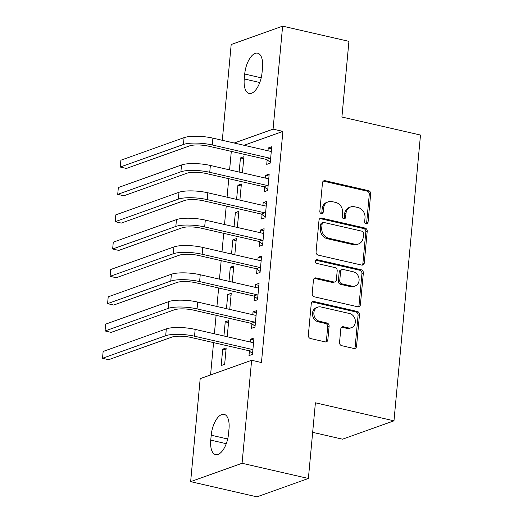 <?xml version="1.0" encoding="UTF-8"?>
<svg xmlns="http://www.w3.org/2000/svg" width="523" height="523" viewBox="0 0 523 523"><rect width="100%" height="100%" fill="white"/><g stroke="black" fill="none" stroke-linecap="round" stroke-linejoin="round"><path stroke-width="0.78" d="M366.178 223.877A1.948 1.661 70.3 0 0 368.042 222.386L370.683 193.896A2.778 2.373 70.3 0 0 368.519 190.66L325.129 180.71A2.778 2.373 70.3 0 0 323.946 180.775A2.778 2.373 70.3 0 0 322.475 182.841L319.828 211.331A1.948 1.661 70.3 0 0 323.207 212.109L323.547 208.422A8.898 7.597 70.3 0 1 328.267 201.806A8.898 7.597 70.3 0 1 332.059 201.61L335.674 202.434A8.898 7.597 70.3 0 1 342.591 212.789L342.245 216.476A1.948 1.661 70.3 0 0 345.625 217.248L345.965 213.561A8.898 7.597 70.3 0 1 350.685 206.945A8.898 7.597 70.3 0 1 354.476 206.748L358.092 207.579A8.898 7.597 70.3 0 1 365.008 217.928L364.668 221.615A1.948 1.661 70.3 0 0 366.178 223.877M366.244 223.89A1.948 1.661 70.3 0 0 366.649 222.883L369.29 194.393A2.778 2.373 70.3 0 0 367.133 191.156L323.744 181.206A2.778 2.373 70.3 0 0 323.299 181.154M321.41 213.613A1.948 1.661 70.3 0 0 321.815 212.606L322.155 208.919L323.547 208.422M343.827 218.751A1.948 1.661 70.3 0 0 344.232 217.745L344.572 214.057L345.965 213.561M339.545 342.454A2.778 2.373 70.3 0 0 341.709 345.683L353.881 348.475A2.778 2.373 70.3 0 0 355.065 348.416A2.778 2.373 70.3 0 0 356.542 346.35L359.478 314.702A2.778 2.373 70.3 0 0 357.314 311.466L313.924 301.523A2.778 2.373 70.3 0 0 312.741 301.581A2.778 2.373 70.3 0 0 311.263 303.647L308.328 335.295A2.778 2.373 70.3 0 0 310.492 338.531L325.195 341.898A2.778 2.373 70.3 0 0 326.378 341.839A2.778 2.373 70.3 0 0 327.856 339.773L329.111 326.228A2.778 2.373 70.3 0 0 326.947 322.992L319.658 321.325A7.44 6.348 70.3 0 1 313.911 314.486A7.44 6.348 70.3 0 1 317.821 307.145A7.44 6.348 70.3 0 1 320.991 306.975L349.554 313.525A7.44 6.348 70.3 0 1 355.3 320.357A7.44 6.348 70.3 0 1 351.391 327.705A7.44 6.348 70.3 0 1 348.22 327.869L343.461 326.777A2.778 2.373 70.3 0 0 342.277 326.842A2.778 2.373 70.3 0 0 340.8 328.908L339.545 342.454M251.628 360.275L242.071 463.273L190.64 481.65L200.191 378.652L251.628 360.275L261.454 362.531L282.891 131.397L273.071 129.148L234.206 143.027M222.301 140.301L231.186 44.52L282.623 26.15L348.933 41.35L341.911 117.028L420.492 135.045L393.982 420.819L315.402 402.802L308.38 478.48L242.071 463.273M282.623 26.15L273.071 129.148M361.615 265.076A2.778 2.373 70.3 0 0 362.805 265.011A2.778 2.373 70.3 0 0 364.276 262.945L367.211 231.303A2.778 2.373 70.3 0 0 365.054 228.067L321.665 218.124A2.778 2.373 70.3 0 0 320.475 218.183A2.778 2.373 70.3 0 0 319.004 220.248L316.069 251.896A2.778 2.373 70.3 0 0 318.226 255.126L361.615 265.076M363.348 273.006L360.406 304.648A2.778 2.373 70.3 0 1 358.935 306.713A2.778 2.373 70.3 0 1 357.752 306.779L314.362 296.829A2.778 2.373 70.3 0 1 312.198 293.593L313.454 280.053A2.778 2.373 70.3 0 1 314.931 277.988A2.778 2.373 70.3 0 1 316.114 277.922L333.713 281.956A2.778 2.373 70.3 0 0 334.897 281.897A2.778 2.373 70.3 0 0 336.367 279.831L337.204 270.842A2.778 2.373 70.3 0 0 335.04 267.613L316.722 263.409A1.948 1.661 70.3 0 1 317.069 259.656L361.184 269.77A2.778 2.373 70.3 0 1 363.348 273.006L361.955 273.503L359.02 305.144L360.406 304.648M312.662 432.338L342.545 439.189L393.982 420.819M251.936 323.868L251.524 328.3L254.995 327.065L256.518 310.669L253.04 311.911L252.786 314.696M227.217 336.734L228.714 320.599L225.236 321.841L223.929 335.982M257.002 269.227L256.59 273.66L260.068 272.424L261.585 256.028L258.114 257.27L257.852 260.055M232.284 282.093L233.781 265.959L230.31 267.201L228.996 281.341M262.069 214.587L261.657 219.019L265.135 217.784L266.658 201.388L263.18 202.63L262.919 205.415M237.357 227.453L238.854 211.318L235.376 212.56L234.062 226.701M267.142 159.946L266.73 164.379L270.201 163.137L271.725 146.747L268.247 147.989L267.992 150.774M242.424 172.812L243.921 156.678L240.443 157.92L239.135 172.06M282.891 131.397L244.032 145.283M231.31 151.376L229.59 169.87M228.773 178.696L227.06 197.191M226.237 206.016L224.524 224.511M223.707 233.336L221.987 251.831M221.17 260.657L219.457 279.151M218.634 287.977L216.921 306.471M216.104 315.297L214.384 333.792M213.567 342.617L210.566 374.945M239.887 200.132L241.384 183.998L237.913 185.24L236.599 199.381M264.605 187.267L264.193 191.699L267.671 190.457L269.188 174.067L265.717 175.31L265.455 178.095M234.82 254.773L236.318 238.638L232.84 239.88L231.532 254.021M259.539 241.907L259.127 246.34L262.598 245.104L264.122 228.708L260.644 229.95L260.389 232.735M229.754 309.413L231.251 293.279L227.773 294.521L226.459 308.662M254.466 296.548L254.054 300.98L257.532 299.744L259.055 283.348L255.577 284.59L255.316 287.375M222.706 349.161L221.183 365.557L224.661 364.315L226.178 347.919L222.706 349.161L225.995 349.92M249.399 351.188L248.987 355.627L252.465 354.385L253.982 337.989L250.51 339.231L250.249 342.016M228.544 433.77A18.135 8.296 102.9 0 1 215.6 454.618A18.135 8.296 102.9 0 1 210.756 440.124L211.207 435.208A18.135 8.296 102.9 0 1 224.158 414.353A18.135 8.296 102.9 0 1 229.002 428.847L228.544 433.77M308.38 478.48L256.943 496.85L190.64 481.65M244.712 74.031A18.135 8.296 102.9 0 1 257.662 53.176A18.135 8.296 102.9 0 1 262.507 67.676L262.056 72.592A18.135 8.296 102.9 0 1 249.105 93.447A18.135 8.296 102.9 0 1 244.261 78.947L244.712 74.031L261.199 77.809M240.443 157.92L243.738 158.672M268.247 147.989L271.542 148.741M237.913 185.24L241.201 185.992M265.717 175.31L269.005 176.061M235.376 212.56L238.665 213.312M263.18 202.63L266.469 203.382M232.84 239.88L236.135 240.632M260.644 229.95L263.938 230.702M230.31 267.201L233.598 267.953M258.114 257.27L261.402 258.022M227.773 294.521L231.061 295.279M255.577 284.59L258.865 285.342M225.236 321.841L228.531 322.599M253.04 311.911L256.335 312.662M250.51 339.231L253.799 339.983M350.685 206.945L349.292 207.441A8.898 7.597 70.3 0 0 344.572 214.057M328.267 201.806L326.875 202.303A8.898 7.597 70.3 0 0 322.155 208.919M362.06 265.135A2.778 2.373 70.3 0 0 362.89 263.442L365.825 231.8A2.778 2.373 70.3 0 0 363.662 228.564L320.272 218.621A2.778 2.373 70.3 0 0 319.828 218.562M363.563 233.48A1.948 1.661 70.3 0 0 362.053 231.218L323.966 222.484A1.948 1.661 70.3 0 0 322.103 223.975L321.743 227.865A8.898 7.597 70.3 0 0 328.66 238.213L354.692 244.182A8.898 7.597 70.3 0 0 358.484 243.98A8.898 7.597 70.3 0 0 363.204 237.37L363.563 233.48M323.136 222.53L321.743 223.027A1.948 1.661 70.3 0 0 320.717 224.472L322.103 223.975M358.484 243.98L357.091 244.476A8.898 7.597 70.3 0 1 353.306 244.679L327.274 238.71A8.898 7.597 70.3 0 1 320.351 228.361L320.717 224.472M358.19 306.831A2.778 2.373 70.3 0 0 359.02 305.144M334.897 281.897L333.504 282.394A2.778 2.373 70.3 0 1 332.321 282.453L314.722 278.419A2.778 2.373 70.3 0 0 314.284 278.36M361.955 273.503A2.778 2.373 70.3 0 0 359.791 270.267L315.683 260.153A1.948 1.661 70.3 0 0 315.617 260.14M351.972 286.146A7.44 6.348 70.3 0 0 355.137 285.976A7.44 6.348 70.3 0 0 359.046 278.628A7.44 6.348 70.3 0 0 353.3 271.797L343.238 269.489A2.778 2.373 70.3 0 0 342.055 269.554A2.778 2.373 70.3 0 0 340.578 271.62L339.747 280.603A2.778 2.373 70.3 0 0 341.905 283.839L351.972 286.146L350.58 286.637A7.44 6.348 70.3 0 0 353.751 286.473L355.137 285.976M342.055 269.554L340.663 270.051A2.778 2.373 70.3 0 0 339.185 272.117L340.578 271.62M350.58 286.637L340.519 284.335A2.778 2.373 70.3 0 1 338.355 281.099L339.185 272.117M351.391 327.705L349.998 328.202A7.44 6.348 70.3 0 1 346.834 328.366L342.075 327.274A2.778 2.373 70.3 0 0 341.63 327.221M317.821 307.145L316.428 307.642A7.44 6.348 70.3 0 0 312.519 314.983A7.44 6.348 70.3 0 0 318.265 321.822L319.658 321.325M325.639 341.957A2.778 2.373 70.3 0 0 326.463 340.27L327.725 326.725A2.778 2.373 70.3 0 0 325.561 323.489L318.265 321.822M354.326 348.534A2.778 2.373 70.3 0 0 355.15 346.841L358.085 315.199A2.778 2.373 70.3 0 0 355.921 311.963L312.538 302.019A2.778 2.373 70.3 0 0 312.094 301.961M271.313 151.18L270.509 151.35L212.907 138.144L212.273 144.976L269.875 158.181L270.613 158.704M270.293 162.182L266.403 159.423L208.801 146.218A14.167 3.53 -174.7 0 0 189.568 145.884L126.383 168.452L120.244 167.046L183.429 144.479A21.247 5.302 5.3 0 1 212.273 144.976M120.244 167.046L120.878 160.215L184.063 137.647A21.247 5.302 5.3 0 1 212.907 138.144M266.403 159.423L269.875 158.181M268.776 178.5L267.979 178.67L210.37 165.464L209.736 172.296L267.345 185.502L268.083 186.025M267.756 189.503L263.867 186.744L206.265 173.538A14.167 3.53 -174.7 0 0 187.031 173.205L123.853 195.772L117.714 194.366L180.893 171.799A21.247 5.302 5.3 0 1 209.736 172.296M117.714 194.366L118.348 187.535L181.527 164.967A21.247 5.302 5.3 0 1 210.37 165.464M263.867 186.744L267.345 185.502M266.246 205.82L265.442 205.99L207.84 192.784L207.206 199.616L264.808 212.822L265.547 213.345M265.226 216.823L261.33 214.064L203.728 200.858A14.167 3.53 -174.7 0 0 184.501 200.525L121.316 223.092L115.178 221.687L178.363 199.119A21.247 5.302 5.3 0 1 207.206 199.616M115.178 221.687L115.812 214.855L178.997 192.287A21.247 5.302 5.3 0 1 207.84 192.784M261.33 214.064L264.808 212.822M263.71 233.14L262.906 233.31L205.304 220.105L204.67 226.936L262.271 240.142L263.01 240.665M262.69 244.143L258.8 241.384L201.198 228.178A14.167 3.53 -174.7 0 0 181.965 227.845L118.78 250.412L112.641 249.007L175.826 226.439A21.247 5.302 5.3 0 1 204.67 226.936M112.641 249.007L113.275 242.175L176.46 219.608A21.247 5.302 5.3 0 1 205.304 220.105M258.8 241.384L262.271 240.142M261.173 260.461L260.376 260.631L202.767 247.425L202.133 254.256L259.741 267.462L260.48 267.985M260.153 271.463L256.263 268.704L198.662 255.499A14.167 3.53 -174.7 0 0 179.428 255.165L116.25 277.733L110.111 276.327L173.29 253.76A21.247 5.302 5.3 0 1 202.133 254.256M110.111 276.327L110.745 269.495L173.924 246.928A21.247 5.302 5.3 0 1 202.767 247.425M256.263 268.704L259.741 267.462M258.643 287.787L257.839 287.951L200.237 274.745L199.603 281.577L257.205 294.782L257.944 295.305M257.623 298.783L253.727 296.025L196.125 282.819A14.167 3.53 -174.7 0 0 176.898 282.485L113.713 305.053L107.575 303.647L170.76 281.08A21.247 5.302 5.3 0 1 199.603 281.577M107.575 303.647L108.209 296.816L171.394 274.248A21.247 5.302 5.3 0 1 200.237 274.745M253.727 296.025L257.205 294.782M256.107 315.108L255.302 315.277L197.701 302.065L197.066 308.897L254.668 322.103L255.407 322.626M255.087 326.104L251.197 323.345L193.588 310.139A14.167 3.53 -174.7 0 0 174.362 309.806L111.177 332.373L105.038 330.967L168.223 308.4A21.247 5.302 5.3 0 1 197.066 308.897M105.038 330.967L105.672 324.136L168.857 301.568A21.247 5.302 5.3 0 1 197.701 302.065M251.197 323.345L254.668 322.103M253.57 342.428L252.766 342.598L195.164 329.385L194.53 336.217L252.138 349.423L252.877 349.946M252.55 353.424L248.66 350.665L191.058 337.459A14.167 3.53 -174.7 0 0 171.825 337.126L108.647 359.693L102.508 358.288L165.686 335.72A21.247 5.302 5.3 0 1 194.53 336.217M102.508 358.288L103.142 351.456L166.321 328.889A21.247 5.302 5.3 0 1 195.164 329.385M248.66 350.665L252.138 349.423M366.649 222.883L368.042 222.386M321.815 212.606L323.207 212.109M344.232 217.745L345.625 217.248M323.744 181.206L325.129 180.71M367.133 191.156L368.519 190.66M369.29 194.393L370.683 193.896M320.272 218.621L321.665 218.124M363.662 228.564L365.054 228.067M365.825 231.8L367.211 231.303M362.89 263.442L364.276 262.945M320.351 228.361L321.743 227.865M327.274 238.71L328.66 238.213M353.306 244.679L354.692 244.182M314.722 278.419L316.114 277.922M332.321 282.453L333.713 281.956M315.683 260.153L317.069 259.656M359.791 270.267L361.184 269.77M338.355 281.099L339.747 280.603M340.519 284.335L341.905 283.839M342.075 327.274L343.461 326.777M346.834 328.366L348.22 327.869M325.561 323.489L326.947 322.992M327.725 326.725L329.111 326.228M326.463 340.27L327.856 339.773M312.538 302.019L313.924 301.523M355.921 311.963L357.314 311.466M358.085 315.199L359.478 314.702M355.15 346.841L356.542 346.35M244.261 78.947L259.781 82.51M210.756 440.124L226.276 443.681M211.207 435.208L227.695 438.987M184.063 137.647L183.429 144.479M181.527 164.967L180.893 171.799M178.997 192.287L178.363 199.119M176.46 219.608L175.826 226.439M173.924 246.928L173.29 253.76M171.394 274.248L170.76 281.08M168.857 301.568L168.223 308.4M166.321 328.889L165.686 335.72"/></g></svg>
